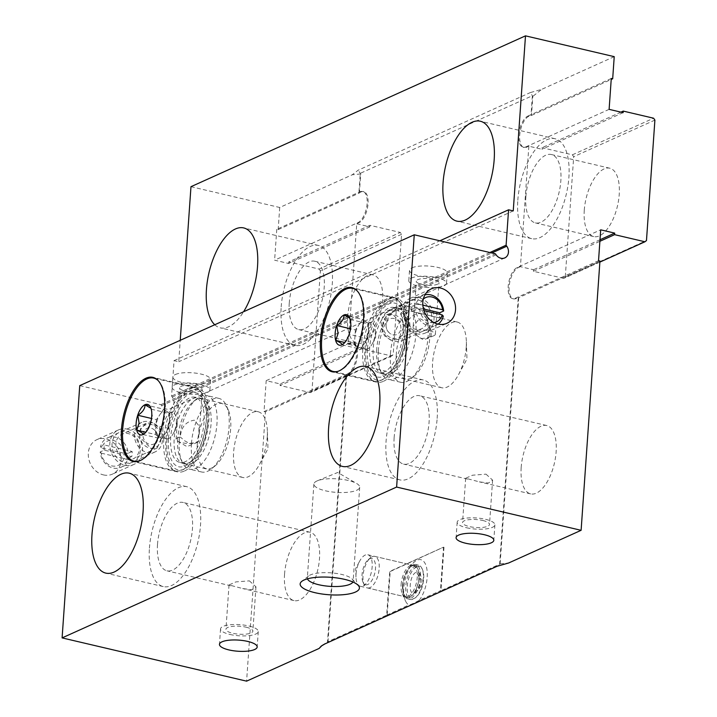 <?xml version="1.0" encoding="UTF-8"?>
<svg xmlns="http://www.w3.org/2000/svg" width="717" height="717" viewBox="0 0 717 717"><rect width="100%" height="100%" fill="white"/><g stroke="black" fill="none" stroke-linecap="round" stroke-linejoin="round"><path stroke-width="0.54" stroke-dasharray="3.58 2.69" d="M163.799 438.858A42.67 19.61 -76.8 0 0 175.306 470.827A42.67 19.61 -76.8 0 0 181.455 470.262A42.67 19.61 -76.8 0 0 182.199 469.958A42.67 19.61 -76.8 0 0 206.29 419.705A42.67 19.61 -76.8 0 0 200.043 390.971A42.67 19.61 -76.8 0 0 194.782 387.736A42.67 19.61 -76.8 0 0 187.89 388.605A42.67 19.61 -76.8 0 0 163.799 438.858M157.91 380.333A42.67 19.61 103.2 0 1 163.503 422.026A42.67 19.61 103.2 0 1 141.097 460.314A42.67 19.61 103.2 0 1 138.981 461.076M166.918 439.055A41.111 18.893 -76.8 0 0 183.919 469.312A41.111 18.893 -76.8 0 0 207.849 420.601A41.111 18.893 -76.8 0 0 201.827 392.916A41.111 18.893 -76.8 0 0 180.666 398.93A41.111 18.893 -76.8 0 0 166.918 439.055M144.977 433.131L150.212 424.061L152.533 417.052L150.982 408.349M177.717 438.992A33.493 15.389 -76.8 0 0 180.092 457.554A33.493 15.389 -76.8 0 0 186.743 464.078A33.493 15.389 -76.8 0 0 192.156 463.388A33.493 15.389 -76.8 0 0 211.058 423.953A33.493 15.389 -76.8 0 0 202.033 398.867A33.493 15.389 -76.8 0 0 196.619 399.548A33.493 15.389 -76.8 0 0 193.178 401.753A33.493 15.389 -76.8 0 0 177.717 438.992M185.147 461.748A33.493 15.389 103.2 0 1 179.734 462.429A33.493 15.389 103.2 0 1 171.327 431.858A33.493 15.389 103.2 0 1 189.611 397.908A33.493 15.389 103.2 0 1 195.024 397.227A33.493 15.389 103.2 0 1 203.44 427.798A33.493 15.389 103.2 0 1 185.147 461.748M179.304 440.838A37.813 17.378 -76.8 0 0 181.984 461.793A37.813 17.378 -76.8 0 0 189.494 469.16A37.813 17.378 -76.8 0 0 195.607 468.389A37.813 17.378 -76.8 0 0 216.946 423.855A37.813 17.378 -76.8 0 0 206.756 395.533A37.813 17.378 -76.8 0 0 200.643 396.304A37.813 17.378 -76.8 0 0 196.754 398.795A37.813 17.378 -76.8 0 0 179.304 440.838M176.355 422.636A13.506 6.202 -76.8 0 0 176.4 420.207A13.506 6.202 -76.8 0 0 172.716 412.517A13.506 6.202 -76.8 0 0 170.529 412.795A13.506 6.202 -76.8 0 0 162.911 428.694A13.506 6.202 -76.8 0 0 166.55 438.813A13.506 6.202 -76.8 0 0 168.728 438.535A13.506 6.202 -76.8 0 0 173.272 433.57A13.506 6.202 -76.8 0 0 176.355 422.636M145.04 404.8L163.664 409.165L160.043 414.39A13.506 6.202 103.2 0 1 163.53 411.155A13.506 6.202 103.2 0 1 165.708 410.877A13.506 6.202 103.2 0 1 166.765 411.361A13.506 6.202 103.2 0 1 169.346 420.996A13.506 6.202 103.2 0 1 165.206 433.66A13.506 6.202 103.2 0 1 161.728 436.895A13.506 6.202 103.2 0 1 159.541 437.173A13.506 6.202 103.2 0 1 158.484 436.689L161.585 438.885L168.827 428.425L150.212 424.061M191.448 443.68A37.813 17.378 -76.8 0 0 201.638 472.001A37.813 17.378 -76.8 0 0 207.751 471.23A37.813 17.378 -76.8 0 0 211.632 468.748A37.813 17.378 -76.8 0 0 229.09 426.705A37.813 17.378 -76.8 0 0 226.402 405.741A37.813 17.378 -76.8 0 0 218.9 398.383A37.813 17.378 -76.8 0 0 212.788 399.154A37.813 17.378 -76.8 0 0 191.448 443.68M197.327 443.59A33.493 15.389 -76.8 0 0 215.217 465.79A33.493 15.389 -76.8 0 0 230.677 428.551A33.493 15.389 -76.8 0 0 228.293 409.99A33.493 15.389 -76.8 0 0 210.475 408.556A33.493 15.389 -76.8 0 0 197.327 443.59M142.97 434.52L161.585 438.885M155.383 434.484L158.484 436.689A13.506 6.202 103.2 0 1 155.903 427.054L155.383 434.484L145.829 432.243M156.423 419.624L155.903 427.054A13.506 6.202 103.2 0 1 160.043 414.39L156.423 419.624L151.484 418.468M151.251 409.201L169.866 413.566L163.664 409.165M168.827 428.425L169.866 413.566M419.248 600.308A23.5 10.8 -76.8 0 0 427.171 577.293A23.5 10.8 -76.8 0 0 414.623 561.716A23.5 10.8 -76.8 0 0 403.779 587.841A23.5 10.8 -76.8 0 0 405.446 600.864A23.5 10.8 -76.8 0 0 408.887 604.978C410.832 604.637 414.292 603.078 419.248 600.308L440.964 590.512L440.453 590.925L443.518 547.161L389.734 571.413L386.678 615.168L327.517 641.849L346.168 375.161L346.634 375.269L328.019 641.446L325.007 643.875M401.099 584.722A16.204 7.448 103.2 0 1 408.582 566.708A16.204 7.448 103.2 0 1 412.867 565.31A16.204 7.448 103.2 0 1 417.231 577.445A16.204 7.448 103.2 0 1 405.472 596.858A16.204 7.448 103.2 0 1 402.255 593.703A16.204 7.448 103.2 0 1 401.099 584.722M289.247 303.291A35.106 16.133 103.2 0 1 314.736 261.221A35.106 16.133 103.2 0 1 324.201 287.526A35.106 16.133 103.2 0 1 298.711 329.587A35.106 16.133 103.2 0 1 289.247 303.291M347.628 316.977A35.106 16.133 103.2 0 1 373.127 274.907A35.106 16.133 103.2 0 1 382.591 301.212A35.106 16.133 103.2 0 1 357.093 343.273A35.106 16.133 103.2 0 1 347.628 316.977M157.498 544.508A35.106 16.133 103.2 0 1 182.987 502.447A35.106 16.133 103.2 0 1 192.452 528.743A35.106 16.133 103.2 0 1 166.962 570.813A35.106 16.133 103.2 0 1 157.498 544.508M284.541 574.29A35.106 16.133 103.2 0 1 310.031 532.229A35.106 16.133 103.2 0 1 319.495 558.525A35.106 16.133 103.2 0 1 294.006 600.595A35.106 16.133 103.2 0 1 284.541 574.29M466.624 527.766A18.902 5.575 -176 0 0 494.891 524.844A18.902 5.575 -176 0 0 485.445 519.278A18.902 5.575 -176 0 0 457.177 522.2A18.902 5.575 -176 0 0 466.624 527.766M229.987 634.464A18.902 5.575 -176 0 0 258.263 631.543A18.902 5.575 -176 0 0 248.817 625.977A18.902 5.575 -176 0 0 220.54 628.908A18.902 5.575 -176 0 0 229.987 634.464M352.898 581.998A22.953 6.776 -176 0 0 353.131 581.191A22.953 6.776 -176 0 0 352.155 579.022A22.953 6.776 -176 0 0 341.659 574.434A22.953 6.776 -176 0 0 308.597 575.975A22.953 6.776 -176 0 0 307.333 577.983A22.953 6.776 -176 0 0 307.441 578.825M356.026 574.156A16.204 7.448 103.2 0 1 359.737 561.035A16.204 7.448 103.2 0 1 367.794 554.743A16.204 7.448 103.2 0 1 372.159 566.878A16.204 7.448 103.2 0 1 360.4 586.291A16.204 7.448 103.2 0 1 355.973 577.077A16.204 7.448 103.2 0 1 356.026 574.156M394.126 437.809A35.106 16.133 103.2 0 1 419.624 395.739A35.106 16.133 103.2 0 1 429.089 422.044A35.106 16.133 103.2 0 1 403.59 464.105A35.106 16.133 103.2 0 1 394.126 437.809M521.169 467.592A35.106 16.133 103.2 0 1 546.668 425.522A35.106 16.133 103.2 0 1 556.132 451.827A35.106 16.133 103.2 0 1 530.634 493.888A35.106 16.133 103.2 0 1 521.169 467.592M525.884 196.583A35.106 16.133 103.2 0 1 551.373 154.522A35.106 16.133 103.2 0 1 560.837 180.818A35.106 16.133 103.2 0 1 535.348 222.888A35.106 16.133 103.2 0 1 525.884 196.583M584.265 210.269A35.106 16.133 103.2 0 1 609.755 168.208A35.106 16.133 103.2 0 1 619.219 194.504A35.106 16.133 103.2 0 1 593.73 236.574A35.106 16.133 103.2 0 1 584.265 210.269M103.409 474.896A18.902 15.837 65.7 0 0 112.444 474.116A18.902 15.837 65.7 0 0 120.716 455.483A18.902 15.837 65.7 0 0 105.928 438.858A18.902 15.837 65.7 0 0 96.903 439.646A18.902 15.837 65.7 0 0 88.63 458.28A18.902 15.837 65.7 0 0 103.409 474.896M127.447 429.16A18.902 15.837 -114.3 0 1 142.226 445.786A18.902 15.837 -114.3 0 1 133.954 464.41A18.902 15.837 -114.3 0 1 124.919 465.199A18.902 15.837 -114.3 0 1 110.14 448.573A18.902 15.837 -114.3 0 1 118.413 429.949A18.902 15.837 -114.3 0 1 127.447 429.16M79.748 385.629L160.913 404.657L161.612 405.661A8.102 6.785 65.7 0 0 166.407 409.084A8.102 6.785 65.7 0 0 170.279 408.744A8.102 6.785 65.7 0 0 172.277 397.057L171.587 396.053L174.061 360.642L178.739 361.735L180.236 340.315M246.128 627.196A13.506 3.988 4 0 1 252.868 631.166A13.506 3.988 4 0 1 232.675 633.254A13.506 3.988 4 0 1 225.927 629.284A13.506 3.988 4 0 1 246.128 627.196M249.364 580.86L255.969 586.829L251.891 589.732L242.678 588.558L229.028 584.947L235.929 581.899L249.364 580.86M416.416 333.763A18.902 15.837 65.7 0 0 425.441 332.975A18.902 15.837 65.7 0 0 433.713 314.351A18.902 15.837 65.7 0 0 418.934 297.725A18.902 15.837 65.7 0 0 409.9 298.505A18.902 15.837 65.7 0 0 401.628 317.138A18.902 15.837 65.7 0 0 416.416 333.763M184.502 471.015A43.208 19.861 -76.8 0 0 208.1 427.207A43.208 19.861 -76.8 0 0 197.247 387.754A43.208 19.861 -76.8 0 0 190.265 388.641A43.208 19.861 -76.8 0 0 166.658 432.45A43.208 19.861 -76.8 0 0 177.52 471.903A43.208 19.861 -76.8 0 0 184.502 471.015M149.432 548.147A51.31 23.58 103.2 0 1 186.689 486.673A51.31 23.58 103.2 0 1 200.518 525.113A51.31 23.58 103.2 0 1 163.261 586.587A51.31 23.58 103.2 0 1 149.432 548.147M390.953 340.252L384.518 335.852L381.39 327.947L386.624 314.924L392.755 314.512L404.307 325.93L403.42 334.05L397.729 339.544L390.953 340.252M383.487 381.292A43.208 19.861 -76.8 0 0 407.086 337.483A43.208 19.861 -76.8 0 0 396.232 298.03A43.208 19.861 -76.8 0 0 389.25 298.917A43.208 19.861 -76.8 0 0 365.652 342.726A43.208 19.861 -76.8 0 0 376.506 382.17A43.208 19.861 -76.8 0 0 383.487 381.292M437.155 418.405A51.31 23.58 -76.8 0 0 423.317 379.965A51.31 23.58 -76.8 0 0 386.06 441.448A51.31 23.58 -76.8 0 0 399.898 479.888A51.31 23.58 -76.8 0 0 437.155 418.405M325.375 490.778A22.953 6.776 -176 0 0 359.701 487.228A22.953 6.776 -176 0 0 356.69 483.527A22.953 6.776 -176 0 0 348.229 480.471A22.953 6.776 -176 0 0 317.398 480.784A22.953 6.776 -176 0 0 313.903 484.029A22.953 6.776 -176 0 0 325.375 490.778M482.756 520.488A13.506 3.988 4 0 1 489.505 524.468A13.506 3.988 4 0 1 469.312 526.556A13.506 3.988 4 0 1 462.564 522.576A13.506 3.988 4 0 1 482.756 520.488M486.001 474.152L492.606 480.121L488.528 483.034L479.306 481.86L465.665 478.239L472.566 475.201L486.001 474.152M517.817 200.222A51.31 23.58 103.2 0 1 555.075 138.74A51.31 23.58 103.2 0 1 568.904 177.18A51.31 23.58 103.2 0 1 531.647 238.662A51.31 23.58 103.2 0 1 517.817 200.222M281.181 306.921A51.31 23.58 103.2 0 1 318.438 245.447A51.31 23.58 103.2 0 1 332.276 283.887A51.31 23.58 103.2 0 1 295.019 345.361A51.31 23.58 103.2 0 1 281.181 306.921M175.396 374.507A18.902 5.575 4 0 1 196.799 373.279A18.902 5.575 4 0 1 210.601 379.66A18.902 5.575 4 0 1 208.091 382.17A18.902 5.575 4 0 1 186.68 383.398A18.902 5.575 4 0 1 172.878 377.025A18.902 5.575 4 0 1 175.396 374.507M174.67 384.805A18.902 5.575 4 0 1 196.082 383.577A18.902 5.575 4 0 1 209.875 389.958A18.902 5.575 4 0 1 207.365 392.468A18.902 5.575 4 0 1 185.963 393.696A18.902 5.575 4 0 1 172.161 387.314A18.902 5.575 4 0 1 174.67 384.805M412.024 267.808A18.902 5.575 4 0 1 433.435 266.572A18.902 5.575 4 0 1 447.229 272.953A18.902 5.575 4 0 1 444.719 275.471A18.902 5.575 4 0 1 423.317 276.699A18.902 5.575 4 0 1 409.515 270.318A18.902 5.575 4 0 1 412.024 267.808M411.307 278.097A18.902 5.575 4 0 1 432.709 276.87A18.902 5.575 4 0 1 446.512 283.251A18.902 5.575 4 0 1 444.002 285.769A18.902 5.575 4 0 1 422.591 286.997A18.902 5.575 4 0 1 408.798 280.616A18.902 5.575 4 0 1 411.307 278.097M126.694 459.418A13.506 11.311 65.7 0 0 133.147 458.853A13.506 11.311 65.7 0 0 139.053 445.544A13.506 11.311 65.7 0 0 128.495 433.668A13.506 11.311 65.7 0 0 122.042 434.233A13.506 11.311 65.7 0 0 116.136 447.542A13.506 11.311 65.7 0 0 126.694 459.418M151.099 448.412L157.229 447.991L162.463 434.977L159.335 427.063L152.9 422.672L146.125 423.371L140.442 428.874L139.546 436.994L151.099 448.412M417.16 303.506A13.506 11.311 -114.3 0 1 427.717 315.381A13.506 11.311 -114.3 0 1 421.811 328.691A13.506 11.311 -114.3 0 1 415.358 329.246A13.506 11.311 -114.3 0 1 404.8 317.371A13.506 11.311 -114.3 0 1 410.707 304.071A13.506 11.311 -114.3 0 1 417.16 303.506M125.099 462.752A16.339 13.686 65.7 0 0 140.308 450.491A16.339 13.686 65.7 0 0 127.276 431.607A16.339 13.686 65.7 0 0 112.058 443.868A16.339 13.686 65.7 0 0 125.099 462.752M418.764 300.163A16.339 13.686 -114.3 0 1 431.804 319.056A16.339 13.686 -114.3 0 1 416.586 331.317A16.339 13.686 -114.3 0 1 403.546 312.433A16.339 13.686 -114.3 0 1 418.764 300.163M168.486 438.347A37.947 17.441 103.2 0 1 183.391 398.652A37.947 17.441 103.2 0 1 203.574 400.274A37.947 17.441 103.2 0 1 206.272 421.309A37.947 17.441 103.2 0 1 188.75 463.505A37.947 17.441 103.2 0 1 168.486 438.347M207.805 423.102A33.762 15.514 -76.8 0 0 205.412 404.379A33.762 15.514 -76.8 0 0 198.708 397.81A33.762 15.514 -76.8 0 0 174.195 438.257A33.762 15.514 -76.8 0 0 183.292 463.541A33.762 15.514 -76.8 0 0 192.219 460.637A33.762 15.514 -76.8 0 0 207.805 423.102M367.48 348.623A37.947 17.441 103.2 0 1 382.376 308.928A37.947 17.441 103.2 0 1 402.56 310.551A37.947 17.441 103.2 0 1 405.257 331.586A37.947 17.441 103.2 0 1 387.745 373.772A37.947 17.441 103.2 0 1 367.48 348.623M406.79 333.369A33.762 15.514 -76.8 0 0 404.397 314.655A33.762 15.514 -76.8 0 0 397.693 308.077A33.762 15.514 -76.8 0 0 373.181 348.525A33.762 15.514 -76.8 0 0 382.278 373.817A33.762 15.514 -76.8 0 0 391.213 370.904A33.762 15.514 -76.8 0 0 406.79 333.369M198.618 441.322A11.347 3.343 4 0 1 197.005 442.514A11.347 3.343 4 0 1 181.777 442.667A11.347 3.343 4 0 1 177.592 441.161A11.347 3.343 4 0 1 176.104 439.333A11.347 3.343 4 0 1 180.361 437.047C181.078 427.251 185.721 421.632 194.28 420.171L198.968 425.755L198.618 441.322L194.029 442.909L189.163 443.357L184.484 440.668L180.361 437.047M185.371 391.186A11.347 3.343 -176 0 0 202.337 389.43A11.347 3.343 -176 0 0 196.664 386.087A11.347 3.343 -176 0 0 179.707 387.843A11.347 3.343 -176 0 0 185.371 391.186M431.105 336.488C431.679 327.965 427.843 321.996 419.624 318.563L413.198 326.02L412.858 332.213A11.347 3.343 4 0 1 429.698 330.869A11.347 3.343 4 0 1 435.371 334.212A11.347 3.343 4 0 1 433.642 335.816A11.347 3.343 4 0 1 431.105 336.488L426.633 338.021L421.721 338.487L419.696 337.644L412.858 332.213M422.008 284.479A11.347 3.343 -176 0 0 438.965 282.722A11.347 3.343 -176 0 0 433.301 279.388A11.347 3.343 -176 0 0 416.335 281.145A11.347 3.343 -176 0 0 422.008 284.479M267.244 437.029A33.762 15.514 -76.8 0 0 267.36 430.953A33.762 15.514 -76.8 0 0 258.138 411.737A33.762 15.514 -76.8 0 0 233.625 452.185A33.762 15.514 -76.8 0 0 242.731 477.477A33.762 15.514 -76.8 0 0 259.527 464.365A33.762 15.514 -76.8 0 0 267.244 437.029M466.229 347.306A33.762 15.514 -76.8 0 0 466.346 341.22A33.762 15.514 -76.8 0 0 457.123 322.014A33.762 15.514 -76.8 0 0 432.611 362.461A33.762 15.514 -76.8 0 0 441.717 387.754A33.762 15.514 -76.8 0 0 458.513 374.641A33.762 15.514 -76.8 0 0 466.229 347.306M356.752 223.794L369.829 226.859L369.936 225.317L400.301 232.433L401.592 234.307L393.167 354.781L391.652 355.99L361.296 348.874L361.404 347.333L348.328 344.268L356.752 223.794L358.903 222.826A16.204 7.448 -76.8 0 0 367.749 206.397A16.204 7.448 -76.8 0 0 363.68 191.6A16.204 7.448 -76.8 0 0 361.063 191.932L358.912 192.9L360.284 173.335L532.372 95.737L531.01 115.303L531.476 115.41L532.812 96.365L530.221 92.618L541.702 89.356L532.812 96.365M528.859 116.271A16.204 7.448 -76.8 0 0 520.004 132.699A16.204 7.448 -76.8 0 0 524.082 147.496A16.204 7.448 -76.8 0 0 526.699 147.164L525.767 146.94A16.204 7.448 103.2 0 1 523.141 147.272A16.204 7.448 103.2 0 1 519.072 132.484A16.204 7.448 103.2 0 1 527.927 116.055L531.01 115.303M528.85 146.187L520.425 266.661L533.502 269.735L533.394 271.277L563.75 278.393L565.265 277.174L573.69 156.7L572.39 154.827L542.034 147.711L541.927 149.261L528.85 146.187L526.699 147.164M520.425 266.661L518.274 267.638A16.204 7.448 -76.8 0 0 509.42 284.066A16.204 7.448 -76.8 0 0 513.497 298.855A16.204 7.448 -76.8 0 0 516.115 298.523L518.266 297.555L499.615 564.243L440.453 590.925M348.319 374.184A16.204 7.448 -76.8 0 0 357.165 357.756A16.204 7.448 -76.8 0 0 353.096 342.968A16.204 7.448 -76.8 0 0 350.479 343.3L349.546 343.076A16.204 7.448 103.2 0 1 352.164 342.744A16.204 7.448 103.2 0 1 356.232 357.541A16.204 7.448 103.2 0 1 347.387 373.969L348.319 374.184L346.168 375.161M348.328 344.268L350.479 343.3M386.678 615.168L408.887 604.978M387.18 614.765L390.2 571.521L389.734 571.413M390.2 571.521L443.518 547.161M443.984 547.268L440.964 590.512M518.266 297.555L518.732 297.663L500.116 563.84L497.096 566.269M598.534 260.719L515.182 298.308A16.204 7.448 103.2 0 1 512.556 298.639A16.204 7.448 103.2 0 1 508.487 283.842A16.204 7.448 103.2 0 1 517.342 267.414L600.694 229.825M190.973 186.689L279.72 207.491L352.244 174.787L358.124 170.216L530.221 92.618M358.912 192.9L359.378 193.016L360.714 173.962L358.124 170.216M279.72 207.491L278.169 229.628L276.771 229.306L360.131 191.717A16.204 7.448 103.2 0 1 362.748 191.385A16.204 7.448 103.2 0 1 366.817 206.173A16.204 7.448 103.2 0 1 357.971 222.602L274.611 260.19L288.619 263.48L369.829 226.859M401.592 234.307L320.382 270.927L311.958 391.392L393.167 354.781M369.936 225.317L288.727 261.929L319.092 269.054L400.301 232.433M349.546 343.076L266.186 380.664L280.195 383.953L361.404 347.333M391.652 355.99L310.452 392.611L280.087 385.495L361.296 348.874M347.387 373.969L264.026 411.558L266.186 380.664M346.634 375.269L265.424 411.89L246.594 681.15M322.05 645.488L328.019 641.446M599.941 261.051L518.732 297.663M500.116 563.84L508.586 563.015M565.265 277.174L646.474 240.562M654.899 120.089L573.69 156.7M599.86 262.108L563.75 278.393M533.394 271.277L599.896 241.288M600.004 239.747L533.502 269.735M623.136 112.641L541.927 149.261M525.767 146.94L609.118 109.351M572.39 154.827L653.599 118.215M620.949 112.13L542.034 147.711M527.927 116.055L611.278 78.467M614.227 56.652L541.702 89.356M531.476 115.41L611.216 79.453M278.169 229.628L359.378 193.016M360.714 173.962L352.244 174.787M276.771 229.306L274.611 260.19M288.619 263.48L288.727 261.929M319.092 269.054L320.382 270.927M311.958 391.392L310.452 392.611M280.087 385.495L280.195 383.953M264.026 411.558L265.424 411.89M513.247 210.897L178.739 361.735M214.742 324.756A51.31 23.58 -76.8 0 0 220.28 327.848A51.31 23.58 -76.8 0 0 243.601 311.743M489.899 252.518L171.587 396.053M174.061 360.642L439.862 240.787M160.913 404.657L495.429 253.818M381.39 322.498A16.204 13.578 65.7 0 0 394.323 341.229A16.204 13.578 65.7 0 0 402.067 340.557A16.204 13.578 65.7 0 0 409.416 329.067A16.204 13.578 65.7 0 0 396.483 310.336A16.204 13.578 65.7 0 0 388.748 311.008A16.204 13.578 65.7 0 0 381.39 322.498M438.105 324.102A16.204 13.578 -114.3 0 1 436.321 325.106A16.204 13.578 -114.3 0 1 428.578 325.778A16.204 13.578 -114.3 0 1 415.663 309.672L411.746 311.438L439.378 317.918A16.204 13.578 65.7 0 0 439.79 314.333M423.478 308.955L412.105 306.293A16.204 13.578 65.7 0 0 411.746 311.438M412.105 306.293L416.021 304.519A16.204 13.578 -114.3 0 1 423.003 295.565A16.204 13.578 -114.3 0 1 424.93 294.893M433.893 322.542A13.282 11.122 -114.3 0 1 430.236 322.336A13.282 11.122 -114.3 0 1 419.696 309.619L415.663 309.672M382.824 324.156A12.314 10.316 65.7 0 0 392.647 338.397A12.314 10.316 65.7 0 0 404.119 329.148A12.314 10.316 65.7 0 0 394.287 314.915A12.314 10.316 65.7 0 0 382.824 324.156M439.378 317.918L443.294 316.152M416.021 304.519L420.054 304.465A13.282 11.122 -114.3 0 1 423.317 299.079M423.98 310.622L419.696 309.619M420.054 304.465L422.842 305.119M400.857 328.386A8.541 7.152 65.7 0 0 394.717 318.707A8.541 7.152 65.7 0 0 386.32 323.457A8.541 7.152 65.7 0 0 386.087 324.926A8.541 7.152 65.7 0 0 391.132 334.131A8.541 7.152 65.7 0 0 400.857 328.386M162.463 440.426A16.204 13.578 -114.3 0 1 155.105 451.916A16.204 13.578 -114.3 0 1 140.783 449.12A16.204 13.578 -114.3 0 1 134.438 433.857A16.204 13.578 -114.3 0 1 141.787 422.367A16.204 13.578 -114.3 0 1 156.118 425.163A16.204 13.578 -114.3 0 1 162.463 440.426M104.117 450.151A16.204 13.578 -114.3 0 1 104.108 447.533A16.204 13.578 -114.3 0 1 104.476 445.006L132.116 451.486A16.204 13.578 -114.3 0 1 132.125 454.103A16.204 13.578 -114.3 0 1 131.749 456.63L104.117 450.151L100.201 451.925A16.204 13.578 65.7 0 0 120.859 467.359A16.204 13.578 65.7 0 0 127.832 458.396L131.749 456.63M161.029 438.759A12.314 10.316 -114.3 0 1 149.566 448.008A12.314 10.316 -114.3 0 1 139.734 433.767A12.314 10.316 -114.3 0 1 151.206 424.527A12.314 10.316 -114.3 0 1 161.029 438.759M132.116 451.486L128.191 453.252A16.204 13.578 65.7 0 0 107.532 437.818A16.204 13.578 65.7 0 0 100.559 446.772L104.476 445.006M100.201 451.925L101.312 453.18A13.282 11.122 65.7 0 0 111.852 465.898A13.282 11.122 65.7 0 0 123.799 458.45L127.832 458.396M128.191 453.252L124.158 453.305A13.282 11.122 65.7 0 0 113.627 440.588A13.282 11.122 65.7 0 0 101.68 448.035L100.559 446.772M101.312 453.18L123.799 458.45M124.158 453.305L101.68 448.035M142.997 434.538A8.541 7.152 -114.3 0 1 152.721 428.784A8.541 7.152 -114.3 0 1 157.767 437.997A8.541 7.152 -114.3 0 1 157.534 439.467A8.541 7.152 -114.3 0 1 149.136 444.208A8.541 7.152 -114.3 0 1 142.997 434.538M414.758 592.86L420.305 583.701L419.624 573.313L416.192 572.265C409.299 574.756 407.767 596.625 414.758 592.86A13.506 11.311 65.7 0 0 416.192 572.265M370.026 587.608A16.204 7.448 103.2 0 1 367.4 587.94A16.204 7.448 103.2 0 1 364.182 584.785A16.204 7.448 103.2 0 1 370.519 557.781A16.204 7.448 103.2 0 1 372.186 556.715A16.204 7.448 103.2 0 1 374.803 556.383A16.204 7.448 103.2 0 1 378.872 571.18A16.204 7.448 103.2 0 1 370.026 587.608M411.881 566.027A16.204 7.448 -76.8 0 0 403.035 582.455A16.204 7.448 -76.8 0 0 407.104 597.243A16.204 7.448 -76.8 0 0 409.721 596.911A16.204 7.448 -76.8 0 0 418.576 580.483A16.204 7.448 -76.8 0 0 414.498 565.695A16.204 7.448 -76.8 0 0 411.881 566.027M367.866 584.48A13.506 6.202 103.2 0 1 362.999 582.132A13.506 6.202 103.2 0 1 368.278 559.627A13.506 6.202 103.2 0 1 369.667 558.74A13.506 6.202 103.2 0 1 375.493 568.581A13.506 6.202 103.2 0 1 367.866 584.48M402.578 585.18A16.527 7.591 -76.8 0 0 403.752 594.339A16.527 7.591 -76.8 0 0 412.544 595.047A16.527 7.591 -76.8 0 0 419.033 577.759A16.527 7.591 -76.8 0 0 410.205 566.797A16.527 7.591 -76.8 0 0 402.578 585.18M402.972 585.637A17.611 8.093 -76.8 0 0 404.218 595.406A17.611 8.093 -76.8 0 0 407.722 598.829A17.611 8.093 -76.8 0 0 410.563 598.471A17.611 8.093 -76.8 0 0 420.503 577.732A17.611 8.093 -76.8 0 0 415.752 564.539A17.611 8.093 -76.8 0 0 412.911 564.906A17.611 8.093 -76.8 0 0 411.101 566.063A17.611 8.093 -76.8 0 0 402.972 585.637M415.717 565.561A17.611 8.093 -76.8 0 0 406.1 583.414A17.611 8.093 -76.8 0 0 410.518 599.484A17.611 8.093 -76.8 0 0 413.368 599.125A17.611 8.093 -76.8 0 0 415.179 597.969A17.611 8.093 -76.8 0 0 422.053 568.626A17.611 8.093 -76.8 0 0 418.558 565.202A17.611 8.093 -76.8 0 0 415.717 565.561M416.577 566.806A16.527 7.591 -76.8 0 0 407.247 586.273A16.527 7.591 -76.8 0 0 414.372 598.319A16.527 7.591 -76.8 0 0 416.075 597.234A16.527 7.591 -76.8 0 0 422.528 569.692A16.527 7.591 -76.8 0 0 416.577 566.806M362.784 349.134A42.67 19.61 -76.8 0 0 374.292 381.094A42.67 19.61 -76.8 0 0 380.44 380.539A42.67 19.61 -76.8 0 0 381.184 380.225A42.67 19.61 -76.8 0 0 405.275 329.972A42.67 19.61 -76.8 0 0 399.028 301.239A42.67 19.61 -76.8 0 0 393.767 298.012A42.67 19.61 -76.8 0 0 386.875 298.881A42.67 19.61 -76.8 0 0 362.784 349.134M356.896 290.6A42.67 19.61 103.2 0 1 362.488 332.303A42.67 19.61 103.2 0 1 340.082 370.59A42.67 19.61 103.2 0 1 337.967 371.343M365.903 349.331A41.111 18.893 -76.8 0 0 382.905 379.589A41.111 18.893 -76.8 0 0 406.835 330.869A41.111 18.893 -76.8 0 0 400.821 303.192A41.111 18.893 -76.8 0 0 379.651 309.197A41.111 18.893 -76.8 0 0 365.903 349.331M343.963 343.407L349.197 334.328L351.518 327.328L349.968 318.617M376.703 349.26A33.493 15.389 -76.8 0 0 379.078 367.83A33.493 15.389 -76.8 0 0 385.728 374.346A33.493 15.389 -76.8 0 0 391.141 373.665A33.493 15.389 -76.8 0 0 410.043 334.23A33.493 15.389 -76.8 0 0 401.018 309.135A33.493 15.389 -76.8 0 0 395.605 309.825A33.493 15.389 -76.8 0 0 392.163 312.02A33.493 15.389 -76.8 0 0 376.703 349.26M384.133 372.024A33.493 15.389 103.2 0 1 378.719 372.706A33.493 15.389 103.2 0 1 370.313 342.134A33.493 15.389 103.2 0 1 388.596 308.185A33.493 15.389 103.2 0 1 394.009 307.494A33.493 15.389 103.2 0 1 402.425 338.065A33.493 15.389 103.2 0 1 384.133 372.024M378.289 351.106A37.813 17.378 -76.8 0 0 380.969 372.069A37.813 17.378 -76.8 0 0 388.48 379.427A37.813 17.378 -76.8 0 0 394.592 378.657A37.813 17.378 -76.8 0 0 415.932 334.131A37.813 17.378 -76.8 0 0 405.741 305.809A37.813 17.378 -76.8 0 0 399.629 306.58A37.813 17.378 -76.8 0 0 395.739 309.063A37.813 17.378 -76.8 0 0 378.289 351.106M375.341 332.912A13.506 6.202 -76.8 0 0 375.385 330.474A13.506 6.202 -76.8 0 0 371.702 322.793A13.506 6.202 -76.8 0 0 369.515 323.071A13.506 6.202 -76.8 0 0 361.897 338.971A13.506 6.202 -76.8 0 0 365.536 349.089A13.506 6.202 -76.8 0 0 367.722 348.812A13.506 6.202 -76.8 0 0 372.257 343.846A13.506 6.202 -76.8 0 0 375.341 332.912M344.035 315.068L362.65 319.432L359.029 324.667A13.506 6.202 103.2 0 1 362.515 321.431A13.506 6.202 103.2 0 1 364.693 321.153A13.506 6.202 103.2 0 1 365.751 321.637A13.506 6.202 103.2 0 1 368.332 331.263A13.506 6.202 103.2 0 1 364.191 343.927A13.506 6.202 103.2 0 1 360.714 347.171A13.506 6.202 103.2 0 1 358.527 347.449A13.506 6.202 103.2 0 1 357.469 346.956L360.57 349.161L367.812 338.702L349.197 334.328M390.433 353.956A37.813 17.378 -76.8 0 0 400.624 382.278A37.813 17.378 -76.8 0 0 406.736 381.507A37.813 17.378 -76.8 0 0 410.626 379.015A37.813 17.378 -76.8 0 0 428.076 336.981A37.813 17.378 -76.8 0 0 425.387 316.018A37.813 17.378 -76.8 0 0 417.886 308.651A37.813 17.378 -76.8 0 0 411.773 309.43A37.813 17.378 -76.8 0 0 390.433 353.956M396.322 353.857A33.493 15.389 -76.8 0 0 414.202 376.058A33.493 15.389 -76.8 0 0 429.662 338.827A33.493 15.389 -76.8 0 0 427.287 320.257A33.493 15.389 -76.8 0 0 409.47 318.832A33.493 15.389 -76.8 0 0 396.322 353.857M341.955 344.796L360.57 349.161M354.368 344.76L357.469 346.956A13.506 6.202 103.2 0 1 354.888 337.331L354.368 344.76L344.814 342.52M355.408 329.901L354.888 337.331A13.506 6.202 103.2 0 1 359.029 324.667L355.408 329.901L350.479 328.745M350.237 319.468L368.852 323.833L362.65 319.432M367.812 338.702L368.852 323.833M496.119 254.822L161.612 405.661M515.182 298.308L516.115 298.523M518.274 267.638L517.342 267.414M360.131 191.717L361.063 191.932M357.971 222.602L358.903 222.826M172.277 397.057L491.826 252.967M175.306 470.827L136.32 461.685M183.919 469.312L181.455 470.262M151.17 408.663L150.633 407.444M186.743 464.078L179.734 462.429M180.092 457.554L181.984 461.793M172.716 412.517L165.708 410.877M201.638 472.001L189.494 469.16M173.272 433.57L176.651 427.314L176.4 420.207M215.217 465.79L211.632 468.748M194.782 387.736L155.795 378.594M201.827 392.916L200.043 390.971M145.712 432.557L144.511 433.543M202.033 398.867L195.024 397.227M193.178 401.753L196.754 398.795M166.55 438.813L159.541 437.173M218.9 398.383L206.756 395.533M228.293 409.99L226.402 405.741M408.582 566.708L414.623 561.716M373.127 274.907L314.736 261.221M310.031 532.229L182.987 502.447M494.891 524.844L493.816 540.286M258.263 631.543L257.179 646.985M352.155 579.022L358.159 585.296M367.794 554.743L412.867 565.31M546.668 425.522L419.624 395.739M609.755 168.208L551.373 154.522M133.954 464.41L112.444 474.116M255.969 586.829L252.868 631.166M425.441 332.975L446.951 323.277M197.247 387.754L152.873 377.357M186.689 486.673L129.239 473.202M396.232 298.03L351.859 287.625M423.317 379.965L365.867 366.495M359.701 487.228L353.131 581.191M355.973 577.077L355.677 568.545L359.737 561.035M492.606 480.121L489.505 524.468M555.075 138.74L480.336 121.227M318.438 245.447L243.708 227.925M209.875 389.958L210.601 379.66M446.512 283.251L447.229 272.953M157.229 447.991L133.147 458.853M397.729 339.544L421.811 328.691M317.398 480.784L337.725 472.476L356.69 483.527M205.412 404.379L203.574 400.274M404.397 314.655L402.56 310.551M199.201 434.305L202.337 389.43M435.371 334.212L438.965 282.722M258.138 411.737L198.708 397.81M457.123 322.014L397.693 308.077M177.592 441.161L186.967 446.619L197.005 442.514M419.696 337.644L423.595 339.912L433.642 335.816M259.527 464.365L267.979 448.725L267.36 430.953M458.513 374.641L466.964 358.993L466.346 341.22M353.096 342.968L352.164 342.744M513.497 298.855L512.556 298.639M524.082 147.496L523.141 147.272M363.68 191.6L362.748 191.385M402.255 593.703L405.446 600.864M357.093 343.273L298.711 329.587M323.34 644.395L321.162 646.142M294.006 600.595L242.678 588.558M230.901 585.798L166.962 570.813M457.177 522.2L456.093 537.651M220.54 628.908L219.465 644.35M308.597 575.975L301.785 581.353M360.4 586.291L405.472 596.858M530.634 493.888L479.306 481.86M467.538 479.099L403.59 464.105M593.73 236.574L535.348 222.888M118.413 429.949L96.903 439.646M504.786 257.905L170.279 408.744M229.028 584.947L225.927 629.284M409.9 298.505L431.41 288.808M177.52 471.903L133.147 461.497M163.261 586.587L105.811 573.116M376.506 382.17L332.132 371.773M399.898 479.888L342.448 466.417M313.903 484.029L307.333 577.983M465.665 478.239L462.564 522.576M531.647 238.662L456.917 221.141M295.019 345.361L220.28 327.848M172.161 387.314L172.878 377.025M408.798 280.616L409.515 270.318M146.125 423.371L122.042 434.233M386.624 314.924L410.707 304.071M192.219 460.637L188.75 463.505M391.213 370.904L387.745 373.772M176.104 439.333L179.707 387.843M413.198 326.02L416.335 281.145M242.731 477.477L183.292 463.541M441.717 387.754L382.278 373.817M388.748 311.008L423.003 295.565M402.067 340.557L436.321 325.106M386.32 323.457A9.455 9.455 0 0 0 391.132 334.131M155.105 451.916L120.859 467.359M141.787 422.367L107.532 437.818M157.534 439.467A9.455 9.455 0 0 0 152.721 428.784M415.08 592.699C422.196 587.635 423.711 581.173 419.624 573.313M367.4 587.94L407.104 597.243M362.999 582.132L364.182 584.785M368.278 559.627L370.519 557.781M403.752 594.339L404.218 595.406M407.722 598.829L410.518 599.484M374.803 556.383L414.498 565.695M410.205 566.797L411.101 566.063M415.752 564.539L418.558 565.202M422.528 569.692L422.053 568.626M416.075 597.234L415.179 597.969M374.292 381.094L335.305 371.962M382.905 379.589L380.44 380.539M350.156 318.94L349.618 317.721M385.728 374.346L378.719 372.706M379.078 367.83L380.969 372.069M371.702 322.793L364.693 321.153M400.624 382.278L388.48 379.427M372.257 343.846L375.636 337.582L375.385 330.474M414.202 376.058L410.626 379.015M393.767 298.012L354.781 288.87M400.821 303.192L399.028 301.239M344.698 342.825L343.497 343.819M401.018 309.135L394.009 307.494M392.163 312.02L395.739 309.063M365.536 349.089L358.527 347.449M417.886 308.651L405.741 305.809M427.287 320.257L425.387 316.018"/><path stroke-width="1.08" d="M138.981 461.076A42.67 19.61 103.2 0 1 134.204 461.192A42.67 19.61 103.2 0 1 123.485 422.232A42.67 19.61 103.2 0 1 146.788 378.97A42.67 19.61 103.2 0 1 153.68 378.101A42.67 19.61 103.2 0 1 157.91 380.333M150.982 408.349L145.04 404.8C145.004 408.807 142.593 412.293 137.798 415.26L139.089 423.111L136.759 430.119C141.168 432.127 143.239 433.597 142.97 434.52L144.977 433.131M151.744 416.129A15.666 7.197 -76.8 0 0 150.633 407.444A15.666 7.197 -76.8 0 0 142.298 406.781A15.666 7.197 -76.8 0 0 136.149 423.164A15.666 7.197 -76.8 0 0 144.511 433.543A15.666 7.197 -76.8 0 0 151.744 416.129M136.759 430.119L145.829 432.243M137.798 415.26L151.484 418.468M465.539 543.208A18.902 5.575 -176 0 0 493.816 540.286A18.902 5.575 -176 0 0 484.369 534.721A18.902 5.575 -176 0 0 456.093 537.651A18.902 5.575 -176 0 0 465.539 543.208M228.911 649.916A18.902 5.575 -176 0 0 257.179 646.985A18.902 5.575 -176 0 0 247.732 641.428A18.902 5.575 -176 0 0 219.465 644.35A18.902 5.575 -176 0 0 228.911 649.916M314.996 592.69A29.711 8.765 -176 0 0 348.211 594.079A29.711 8.765 -176 0 0 358.159 585.296A29.711 8.765 -176 0 0 344.572 579.354A29.711 8.765 -176 0 0 301.785 581.353A29.711 8.765 -176 0 0 314.996 592.69M307.441 578.825A22.953 6.776 -176 0 0 318.805 584.74A22.953 6.776 -176 0 0 352.898 581.998M396.618 487.058L581.111 530.311L508.586 563.015L497.096 566.269L325.007 643.875L321.162 646.142L319.119 648.446L246.594 681.15L62.101 637.897L396.618 487.058L414.256 234.791L495.429 253.818L496.119 254.822A8.102 6.785 65.7 0 0 500.914 258.245A8.102 6.785 65.7 0 0 504.786 257.905A8.102 6.785 65.7 0 0 506.794 246.218L506.103 245.214L508.577 209.803L513.247 210.897L525.489 35.85L190.973 186.689L180.236 340.315M437.926 324.057A18.902 15.837 65.7 0 0 446.951 323.277A18.902 15.837 65.7 0 0 455.223 304.644A18.902 15.837 65.7 0 0 440.444 288.019A18.902 15.837 65.7 0 0 431.41 288.808A18.902 15.837 65.7 0 0 423.147 307.441A18.902 15.837 65.7 0 0 437.926 324.057M140.129 460.61A43.208 19.861 -76.8 0 0 163.727 416.801A43.208 19.861 -76.8 0 0 152.873 377.357A43.208 19.861 -76.8 0 0 145.892 378.235A43.208 19.861 -76.8 0 0 122.293 422.044A43.208 19.861 -76.8 0 0 133.147 461.497A43.208 19.861 -76.8 0 0 140.129 460.61M143.068 511.642A51.31 23.58 -76.8 0 0 129.239 473.202A51.31 23.58 -76.8 0 0 91.982 534.676A51.31 23.58 -76.8 0 0 105.811 573.116A51.31 23.58 -76.8 0 0 143.068 511.642M339.114 370.886A43.208 19.861 -76.8 0 0 362.712 327.077A43.208 19.861 -76.8 0 0 351.859 287.625A43.208 19.861 -76.8 0 0 344.877 288.512A43.208 19.861 -76.8 0 0 321.279 332.321A43.208 19.861 -76.8 0 0 332.132 371.773A43.208 19.861 -76.8 0 0 339.114 370.886M379.705 404.935A51.31 23.58 -76.8 0 0 365.867 366.495A51.31 23.58 -76.8 0 0 328.61 427.977A51.31 23.58 -76.8 0 0 342.448 466.417A51.31 23.58 -76.8 0 0 379.705 404.935M494.174 159.667A51.31 23.58 -76.8 0 0 480.336 121.227A51.31 23.58 -76.8 0 0 443.079 182.701A51.31 23.58 -76.8 0 0 456.917 221.141A51.31 23.58 -76.8 0 0 494.174 159.667M243.601 311.743A51.31 23.58 -76.8 0 0 257.537 266.365A51.31 23.58 -76.8 0 0 243.708 227.925A51.31 23.58 -76.8 0 0 206.451 289.408A51.31 23.58 -76.8 0 0 214.742 324.756M319.119 648.446L322.05 645.488M581.111 530.311L599.941 261.051L598.534 260.719L600.694 229.825L614.711 233.115L600.004 239.747M599.896 241.288L614.603 234.656L644.959 241.772L646.474 240.562L654.899 120.089L653.599 118.215L623.243 111.09L620.949 112.13M644.959 241.772L599.86 262.108M611.216 79.453L612.685 78.789L611.278 78.467L609.118 109.351L623.136 112.641L623.243 111.09M612.685 78.789L614.227 56.652L525.489 35.85M62.101 637.897L79.748 385.629L414.256 234.791M614.603 234.656L614.711 233.115M506.103 245.214L489.899 252.518M439.862 240.787L508.577 209.803M424.93 294.893A16.204 13.578 -114.3 0 1 430.738 294.893A16.204 13.578 -114.3 0 1 443.653 310.999L439.736 312.764L423.478 308.955M438.105 324.102A16.204 13.578 -114.3 0 0 443.294 316.152L442.183 314.888A13.282 11.122 -114.3 0 1 433.893 322.542M439.79 314.333A16.204 13.578 65.7 0 0 439.736 312.764M423.317 299.079A13.282 11.122 -114.3 0 1 435.058 298.209A13.282 11.122 -114.3 0 1 442.541 309.744L443.653 310.999M442.183 314.888L423.98 310.622M422.842 305.119L442.541 309.744M337.967 371.343A42.67 19.61 103.2 0 1 333.19 371.46A42.67 19.61 103.2 0 1 322.471 332.509A42.67 19.61 103.2 0 1 345.773 289.247A42.67 19.61 103.2 0 1 352.665 288.377A42.67 19.61 103.2 0 1 356.896 290.6M350.237 319.468C350.541 318.572 348.471 317.102 344.035 315.068C343.99 319.083 341.579 322.569 336.793 325.536L338.074 333.387L335.753 340.396C340.154 342.403 342.224 343.864 341.955 344.796L343.963 343.407M350.73 326.405A15.666 7.197 -76.8 0 0 349.618 317.721A15.666 7.197 -76.8 0 0 341.283 317.048A15.666 7.197 -76.8 0 0 335.135 333.432A15.666 7.197 -76.8 0 0 343.497 343.819A15.666 7.197 -76.8 0 0 350.73 326.405M335.753 340.396L344.814 342.52M336.793 325.536L350.479 328.745M491.826 252.967L506.794 246.218M136.32 461.685L134.204 461.192M155.795 378.594L153.68 378.101M335.305 371.962L333.19 371.46M354.781 288.87L352.665 288.377"/></g></svg>
